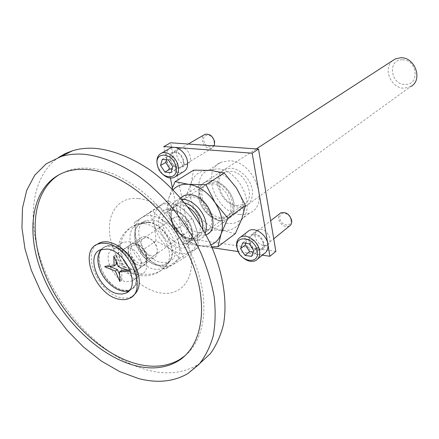 <?xml version="1.0" encoding="UTF-8"?>
<svg xmlns="http://www.w3.org/2000/svg" width="439" height="439" viewBox="0 0 439 439"><rect width="100%" height="100%" fill="white"/><g stroke="black" fill="none" stroke-linecap="round" stroke-linejoin="round"><path stroke-width="0.33" stroke-dasharray="2.19 1.65" d="M96.81 244.523C81.544 255.207 100.076 294.585 121.504 297.763C125.236 298.498 128.556 298.18 131.459 296.813L132.337 296.347M184.83 355.881C203.273 341.169 209.529 308.546 198.132 272.372C182.86 219.966 130.827 170.837 90.697 168.384C82.62 167.627 75.217 168.324 68.495 170.486L60.192 174.102M112.79 245.555C131.502 247.426 146.467 283.621 131.146 289.296L127.475 290.289L123.321 290.064C104.575 287.452 90.176 251.701 105.969 246.213L112.79 245.555M118.354 248.419C132.369 249.851 143.443 276.822 131.925 281.075L126.152 281.651C112.121 279.808 101.365 253.078 113.152 248.929L118.354 248.419M128.484 241.724C142.434 243.058 153.299 269.722 141.797 274.013L136.046 274.622C122.08 272.882 111.528 246.444 123.299 242.268L128.484 241.724M144.255 223.605L143.158 223.495C132.457 224.159 128.265 231.09 130.586 244.293C133.505 256.069 144.349 267.472 154.347 269.151C159.801 269.996 163.983 268.421 166.891 264.426C175.946 253.089 160.4 224.905 144.255 223.605M138.708 198.582C160.186 200.777 185.236 226.908 190.35 252.968C195.778 279.072 180.572 297.088 159.582 292.775C138.653 288.829 116.544 264.942 110.853 240.605C104.872 216.246 117.142 195.992 138.708 198.582M58.733 157.31C29.045 177.8 25.874 227.375 45.985 273.365C66.108 319.455 107.528 359.689 148.086 370.242C166.688 374.95 183.096 373.216 197.303 365.029L199.97 363.294M402.36 59.797C387.341 59.21 390.298 84.76 405.043 84.469C420.128 85.495 417.462 59.314 402.36 59.797M176.489 228.181L163.061 220.619C154.742 215.061 147.542 214.1 141.462 217.739L134.235 222.606L135.881 238.163L140.732 251.404L151.153 261.348C159.121 266.934 166.249 268.119 172.527 264.92C178.459 261.068 180.566 254.302 178.86 244.627L177.323 228.554L192.551 218.09L197.084 231.666L198.433 247.305L190.597 251.668C196.513 247.815 198.669 241.148 197.084 231.666C194.861 222.052 189.736 214.254 181.702 208.267L192.551 218.09M163.061 220.619L152.179 210.638L141.462 217.739C135.849 221.964 133.988 228.774 135.881 238.163C138.269 247.585 143.361 255.317 151.153 261.348L164.888 269.14L172.527 264.92L183.518 258.269L178.86 244.627C176.511 234.81 171.243 226.809 163.061 220.619M149.847 212.608L167.769 200.667L181.702 208.267C173.52 202.889 166.403 202.022 160.334 205.661C154.72 209.869 152.799 216.581 154.572 225.783L149.847 212.608L134.235 222.606M167.769 200.667L152.179 210.638M392.625 60.653C382.512 68.429 390.957 88.497 404.105 88.179L410.449 86.697L199.641 239.612C202.165 238.344 204.014 236.275 205.183 233.411M181.768 199.262L176.994 200.239C171.04 203.345 168.828 209.233 170.348 217.898C173.937 230.321 181.164 237.911 192.03 240.66L196.046 240.704L199.641 239.612M148.47 222.441L141.77 223.215C126.169 228.812 139.52 262.988 157.842 265.09L161.903 265.216L165.519 264.179C180.627 258.368 166.743 223.868 148.47 222.441M148.366 221.969L150.917 222.513C164.23 225.789 176.242 246.603 171.473 258.022C169.053 263.943 164.543 266.451 157.941 265.546C148.168 263.943 137.599 252.644 135.047 241.176C133.176 228.329 137.616 221.925 148.366 221.969M156.032 240.934L154.572 225.783C156.833 235.019 161.799 242.558 169.459 248.403C177.296 253.802 184.342 254.889 190.597 251.668L179.853 258.198L169.459 248.403L156.032 240.934L140.732 251.404M152.333 219.923C170.573 221.3 184.353 255.641 169.262 261.468L165.651 262.511L161.59 262.39C143.312 260.343 130.059 226.315 145.649 220.707L152.333 219.923M128.94 247.662L125.373 248.035C122.399 249.588 121.367 252.672 122.289 257.281C124.391 264.042 128.309 268.24 134.054 269.886L137.873 269.486C140.727 267.933 141.726 264.904 140.864 260.393C138.74 253.49 134.762 249.248 128.94 247.662M146.884 256.2C145.386 248.474 136.463 241.428 131.48 243.969C128.506 245.522 127.469 248.595 128.369 253.177C129.928 260.903 138.861 267.911 143.866 265.255C146.719 263.702 147.723 260.684 146.884 256.2M198.433 247.305L183.518 258.269M179.853 258.198L164.888 269.14M135.069 243.722C123.249 241.461 128.523 264.086 140.025 265.535C151.932 268.169 146.813 245.055 135.069 243.722M136.139 244.902L133.138 245.231C126.509 247.618 132.452 262.527 140.343 263.433L143.526 263.082C150.067 260.656 144.019 245.675 136.139 244.902M178.108 216.723L175.156 217.107C168.598 219.566 174.063 233.762 181.779 234.431L184.907 234.02C191.371 231.523 185.812 217.278 178.108 216.723M214.045 141.374C215.719 149.183 205.013 148.371 203.806 140.678C202.055 132.907 212.811 133.566 214.045 141.374M166.485 159.741L167.429 156.388L173.493 156.888L177.844 163.506L176.083 169.558L171.962 169.18M214.254 145.902L211.955 148.201C207.417 149.008 204.212 146.56 202.346 140.864C201.913 138.252 202.472 136.266 204.031 134.91M183.134 160.509C183.661 163.846 182.789 166.074 180.517 167.193C175.902 167.956 172.587 165.371 170.584 159.445C170.03 156.064 170.925 153.815 173.262 152.69C177.866 151.993 181.159 154.599 183.134 160.509M183.041 171.973C177.186 174.722 167.967 167.522 166.452 159.099C165.624 154.544 166.529 151.115 169.174 148.805M162.249 159.379L167.429 156.388M168.335 159.9L173.493 156.888M172.714 166.568L177.844 163.506M170.969 172.648L176.083 169.558M162.337 173.866L157.612 166.002M290.953 219.879C292.434 227.594 280.9 226.123 279.923 218.545C278.359 210.863 289.954 212.185 290.953 219.879M245.878 243.321L247.398 239.217L253.967 240.128L258.384 246.861L256.189 252.617L253.149 252.167M289.405 226.096C284.247 227.462 280.587 225.004 278.425 218.732L278.496 215.944L279.654 213.738M263.213 243.222C263.609 245.994 262.868 247.964 260.986 249.143C255.728 250.455 251.942 247.848 249.632 241.318C249.215 238.498 249.978 236.495 251.926 235.309C257.172 234.069 260.936 236.709 263.213 243.222M264.124 253.687C257.891 257.688 246.504 249.807 245.165 240.693C244.572 237.115 245.231 234.239 247.152 232.066M242.701 242.871L247.398 239.217M249.297 243.804L253.967 240.128M253.747 250.587L258.384 246.861M251.563 256.365L256.189 252.617M242.399 257.194L238.712 252.491M99.488 265.079C97.518 255.756 99.538 249.561 105.541 246.493C115.38 241.626 133.319 256.047 136.43 271.626C138.164 280.57 136.266 286.563 130.734 289.597C120.807 294.931 102.847 280.647 99.488 265.079M116.873 261.035C115.945 256.458 116.955 253.402 119.896 251.865C124.819 249.368 133.725 256.464 135.267 264.185C136.139 268.668 135.163 271.67 132.342 273.201C127.392 275.813 118.475 268.756 116.873 261.035M101.217 249.462L104.685 247.047C114.519 242.185 132.474 256.623 135.596 272.213C137.336 281.169 135.437 287.161 129.911 290.195L129.318 290.453M141.479 245.533C138.411 233.751 154.66 236.1 156.926 247.936C159.818 259.795 143.679 257.106 141.479 245.533M138.965 246.109C138.109 241.637 139.147 238.624 142.082 237.082C146.999 234.574 155.724 241.406 157.146 248.957C157.952 253.336 156.942 256.294 154.127 257.83C149.189 260.464 140.447 253.665 138.965 246.109M121.647 270.38L121.921 280.049L119.638 274.726M116.148 261.567L115.934 254.697L120.434 265.233L131.354 269.628L126.569 270.001M109.327 266.33L106.776 265.293L116.236 264.503M104.663 266.714L106.776 265.293M119.836 281.514L121.921 280.049M129.264 271.088L131.354 269.628M118.332 266.671L120.434 265.233M113.811 256.107L115.934 254.697M181.022 197.632C169.778 206.703 182.794 234.338 198.818 235.776L205.979 234.909M173.12 189.807L169.004 197.407C166.611 207.032 168.719 217.113 175.331 227.638C182.388 237.883 190.883 243.941 200.826 245.813L206.067 245.983L210.885 244.885M241.988 218.463C244.973 208.98 243.129 198.829 236.467 188.013C229.196 177.576 220.526 171.704 210.457 170.403C200.645 169.964 194.17 174.288 191.042 183.387C188.556 192.825 190.515 202.653 196.913 212.877C203.756 222.809 212.075 228.631 221.871 230.332C231.611 231.32 238.317 227.364 241.988 218.463M172.055 188.732L169.004 197.407L166.699 210.473L175.331 227.638L187.618 242.284L200.826 245.813L211.697 246.707M220.005 220.543C230.288 220.674 234.909 214.737 233.877 202.725C231.973 191.887 221.755 181.411 212.399 180.594C202.176 180.901 197.726 186.97 199.048 198.79C201.067 209.315 210.758 219.418 220.005 220.543C210.758 219.418 201.067 209.315 199.048 198.79C197.726 186.97 202.176 180.901 212.399 180.594C221.755 181.411 231.973 191.887 233.877 202.725C234.909 214.737 230.288 220.674 220.005 220.543M235.331 233.63L221.871 230.332L205.37 229.559L196.913 212.877L184.989 198.543L191.042 183.387L193.659 170.145M184.989 198.543L166.699 210.473M205.37 229.559L187.618 242.284M218.622 218.743L225.136 217.755C238.163 212.471 227.435 184.424 211.944 183.743L206.171 184.589C192.732 189.67 203.081 217.612 218.622 218.743M199.284 232.56L205.869 231.633C219.006 226.392 207.823 197.61 192.128 196.754L186.295 197.55C172.752 202.598 183.546 231.227 199.284 232.56M212.125 247.678L183.925 243.475L190.246 238.959L170.612 142.768M275.862 251.355L190.246 238.959M262.341 255.152L238.229 251.563M183.925 243.475L172.412 187.865M170.381 178.053L163.857 146.56M227.632 223.336C203.317 221.486 187.458 178.02 208.712 170.107L217.409 168.823C241.593 169.575 258.379 213.261 238.152 221.69C235.019 223.275 231.512 223.824 227.632 223.336M263.828 245.571L267.433 244.973C273.261 242.185 268.234 229.893 260.996 229.334L257.561 229.893C251.629 232.637 256.568 244.913 263.828 245.571M185.126 164.252L187.502 163.912C193.95 161.772 189.116 147.91 181.828 147.784L179.611 148.097C173.07 150.193 177.833 164.027 185.126 164.252M238.443 207.29C228.006 204.898 221.179 197.868 217.969 186.191C216.789 174.623 221.245 168.642 231.342 168.241C240.572 168.949 250.537 179.101 252.31 189.692C253.215 201.441 248.595 207.307 238.443 207.29M239.749 214.473C215.648 212.822 200.217 170.036 221.355 162.106L229.987 160.784C253.945 161.371 270.287 204.311 250.186 212.772C247.075 214.358 243.596 214.923 239.749 214.473M178.508 168.247L180.89 167.912C187.36 165.783 182.454 151.801 175.139 151.653L172.911 151.96C166.354 154.051 171.188 167.994 178.508 168.247M257.836 250.417L261.452 249.829C267.307 247.047 262.209 234.645 254.938 234.058L251.487 234.613C245.538 237.345 250.543 249.731 257.836 250.417M220.449 217.431C204.931 216.323 194.62 188.446 208.048 183.365L213.815 182.52C229.284 183.178 239.968 211.154 226.952 216.443L220.449 217.431M237.142 205.501C221.805 204.563 211.872 177.285 225.202 172.181L230.909 171.298C246.186 171.808 256.486 199.152 243.579 204.47L237.142 205.501M158.918 226.387C157.376 214.786 161.514 208.959 171.336 208.887C180.341 209.897 190.394 220.383 192.474 231.029C193.742 242.805 189.434 248.512 179.551 248.15C169.311 245.412 162.43 238.157 158.918 226.387M162.913 225.476C161.64 218.381 163.407 213.568 168.214 211.049C176.154 207.01 189.917 217.579 191.958 229.46C193.1 236.314 191.42 240.995 186.926 243.502C178.936 247.87 165.102 237.373 162.913 225.476M200.08 224.527C200.925 230.991 199.191 235.414 194.883 237.79C186.904 242.163 173.18 231.819 171.056 220.021C169.822 212.992 171.605 208.212 176.407 205.693C179.919 204.25 183.859 204.761 188.216 207.224M202.845 229.207C201.139 246.932 174.629 237.729 171.495 218.858C170.145 207.213 174.596 201.913 184.846 202.955M128.89 290.931L131.146 289.296M131.925 281.075L141.797 274.013M143.158 223.495C129.406 224.203 117.954 236.412 118.294 249.978C118.459 263.543 130.301 275.418 144.014 275.835C153.634 275.89 161.256 272.087 166.891 264.426M197.303 365.029L187.766 373.644M131.459 296.813L129.384 298.339M66.201 171.693L68.495 170.486M113.152 248.929L123.299 242.268M100.586 249.703L105.969 246.213M256.277 148.914L184.001 195.701M180.599 197.907L176.994 200.239M191.36 230.206C189.22 218.04 175.057 207.411 168.214 211.049L176.407 205.693C169.234 210.912 171.55 213.777 171.671 219.302C173.849 231.572 188.43 241.768 194.883 237.79L186.926 243.502C189.242 242.707 192.847 239.074 191.36 230.206M165.519 264.179L169.262 261.468M131.48 243.969L125.373 248.035M150.917 222.513L146.884 222.178C132.819 221.964 120.429 233.921 120.324 247.766C120.017 261.617 131.991 274.013 145.984 274.424C157.991 274.243 166.485 268.772 171.473 258.022M175.156 217.107L133.138 245.231M143.866 265.255L137.873 269.486M184.907 234.02L143.526 263.082M141.77 223.215L145.649 220.707M180.517 167.193L211.955 148.201M173.954 177.543L175.721 176.456M173.262 152.69L188.243 144.03M260.986 249.143L273.733 238.805M255.904 260.448L257.748 258.933M251.926 235.309L270.665 220.735M105.541 246.493L104.685 247.047M142.082 237.082L119.896 251.865M130.734 289.597L129.911 290.195M154.127 257.83L132.342 273.201M225.136 217.755L205.869 231.633M206.171 184.589L186.295 197.55M208.712 170.107L221.355 162.106M187.502 163.912L180.89 167.912M267.433 244.973L261.452 249.829M208.048 183.365L225.202 172.181M179.611 148.097L172.911 151.96M226.952 216.443L243.579 204.47M257.561 229.893L251.487 234.613M238.152 221.69L250.186 212.772"/><path stroke-width="0.66" d="M132.337 296.347C140.518 290.316 141.468 279.923 135.196 265.167C128.215 252.123 119.221 244.386 108.219 241.955L105.014 241.724L102.035 242.07L99.845 242.751L96.81 244.523M60.192 174.102C32.327 190.131 28.019 234.157 45.711 275.922C63.364 317.77 100.975 354.717 137.286 364.024C153.079 367.97 167.007 366.592 179.068 359.892L184.83 355.881M107.418 249.061C126.174 250.998 141.287 287.419 125.96 293.06L122.278 294.048L118.113 293.801C99.329 291.117 84.787 255.163 100.586 249.703L107.418 249.061M106.051 243.349C129.489 245.648 148.481 291.249 129.384 298.339C126.481 299.705 123.161 300.018 119.424 299.277C95.943 295.815 77.84 250.938 97.672 244.133L101.623 243.184L106.051 243.349M199.97 363.294L210.49 353.499C216.356 345.35 220.685 335.676 223.484 324.481C227.682 301.028 223.034 271.62 209.853 242.668C195.865 213.875 174.217 187.662 150.072 170.047C131.815 157.678 113.262 150.347 96.163 148.431C87.613 147.773 79.733 148.547 72.523 150.758L65.307 153.557L58.733 157.31M84.76 154.325C102.221 156.388 121.241 164.12 139.942 177.093C164.685 195.558 186.778 222.924 200.788 252.677C207.093 267.647 211.554 282.392 214.183 296.901C215.714 311.01 215.39 324.031 213.206 335.983C210.018 347.106 205.265 356.594 198.955 364.441L187.766 373.644C173.537 381.782 157.074 383.401 138.373 378.5L119.732 371.63L101.277 361.023L83.629 347.15L67.332 330.551L52.894 311.794L40.761 291.485L31.339 270.259L24.974 248.803L21.95 227.819L22.493 208.059L26.735 190.29L34.681 175.287L46.216 163.813L61.043 156.547C68.259 154.352 76.166 153.612 84.76 154.325M88.415 169.613C124.034 172.692 168.834 210.16 189.407 256.36C210.188 302.542 203.103 347.046 177.115 361.593C165.053 368.288 151.115 369.643 135.3 365.671C97.195 355.848 57.816 315.592 41.206 271.395C24.458 227.298 33.09 182.635 66.201 171.693C72.923 169.536 80.332 168.839 88.415 169.613M177.323 228.554L176.489 228.181M410.449 86.697C423.234 80.792 415.415 57.037 400.78 57.745L395.254 58.952L392.625 60.653M205.183 233.411C206.412 230.255 206.637 226.628 205.864 222.535C203.883 211.357 193.122 200.189 183.623 199.361L181.768 199.262M157.414 165.185C153.859 150.835 173.361 152.328 175.94 166.858C179.244 181.34 159.911 179.332 157.414 165.185M157.612 166.002L157.211 164.466C156.24 158.742 157.727 154.945 161.673 153.074C167.511 150.506 176.763 157.864 178.25 166.354C179.145 171.94 177.713 175.671 173.954 177.543C170.173 178.843 166.299 177.614 162.337 173.866M160.564 165.47L162.249 159.379L168.335 159.9L172.714 166.568L170.969 172.648L164.899 172.072L160.564 165.47L165.728 162.446L166.485 159.741M171.962 169.18L170.03 169.004L165.728 162.446M204.031 134.91L205.09 134.301C209.617 133.56 212.8 136.03 214.638 141.709L214.254 145.902M169.174 148.805L170.952 147.795C176.774 145.227 185.938 152.47 187.376 160.872C188.238 166.403 186.794 170.102 183.041 171.973L175.721 176.456M164.899 172.072L170.03 169.004M237.17 248.161C233.971 233.982 255.119 236.813 257.243 251.103C260.157 265.397 239.217 262.067 237.17 248.161M238.712 252.491L236.769 247.228C236.028 242.449 237.307 239.068 240.599 237.093C246.828 233.312 258.264 241.357 259.564 250.554C260.234 255.185 259.015 258.483 255.904 260.448C251.69 262.423 247.19 261.342 242.399 257.194M240.577 248.661L242.701 242.871L249.297 243.804L253.747 250.587L251.563 256.365L244.989 255.377L240.577 248.661L245.264 244.978L245.878 243.321M253.149 252.167L249.643 251.646L245.264 244.978M279.654 213.738L280.762 212.882C285.904 211.587 289.542 214.073 291.672 220.334C292.017 223.001 291.26 224.922 289.405 226.096L273.733 238.805M247.152 232.066L249.023 230.634C255.229 226.853 266.55 234.761 267.801 243.864C268.448 248.452 267.225 251.728 264.124 253.687L257.748 258.933M244.989 255.377L249.643 251.646M129.318 290.453C119.254 295.041 101.947 280.872 98.638 265.644C97.052 258.697 97.908 253.303 101.217 249.462M115.358 271.077L104.663 266.714L114.129 265.935L113.811 256.107L118.332 266.671L129.264 271.088L119.551 271.834L119.836 281.514L115.358 271.077L117.454 269.634L109.327 266.33M126.569 270.001L121.647 270.38L119.551 271.834M114.129 265.935L116.236 264.503L116.148 261.567M119.638 274.726L117.454 269.634M205.979 234.909C221.525 229.427 208.843 195.778 190.614 194.806C186.767 194.422 183.568 195.366 181.022 197.632M210.885 244.885C215.736 242.986 219.138 239.337 221.086 233.932C224 224.263 222.013 213.853 215.115 202.692C207.609 191.909 198.746 185.796 188.518 184.342C182.119 183.793 176.983 185.615 173.12 189.807M175.15 181.609L193.659 170.145L210.457 170.403L224.093 172.928L236.467 188.013L245.412 205.436L241.988 218.463L235.331 233.63L217.958 246.762L221.086 233.932L227.879 218.128L215.115 202.692L205.973 184.748L188.518 184.342L175.15 181.609L172.055 188.732M224.093 172.928L205.973 184.748M211.697 246.707L217.958 246.762M245.412 205.436L227.879 218.128M258.5 149.079L170.612 142.768L163.857 146.56L252.162 153.2L258.5 149.079L275.862 251.355L269.947 256.288L262.341 255.152M238.229 251.563L212.125 247.678M172.412 187.865L170.381 178.053M252.162 153.2L269.947 256.288M188.216 207.224C194.345 211.143 198.258 216.679 199.954 223.841L200.08 224.527M184.846 202.955C193.884 205.946 199.8 212.608 202.588 222.935L202.845 229.207M125.96 293.06L128.89 290.931M177.115 361.593L179.068 359.892M99.845 242.751L97.672 244.133M72.523 150.758L61.043 156.547M395.254 58.952L256.277 148.914M184.001 195.701L180.599 197.907M161.673 153.074L170.952 147.795M188.243 144.03L205.09 134.301M240.599 237.093L249.023 230.634M270.665 220.735L280.762 212.882"/></g></svg>
